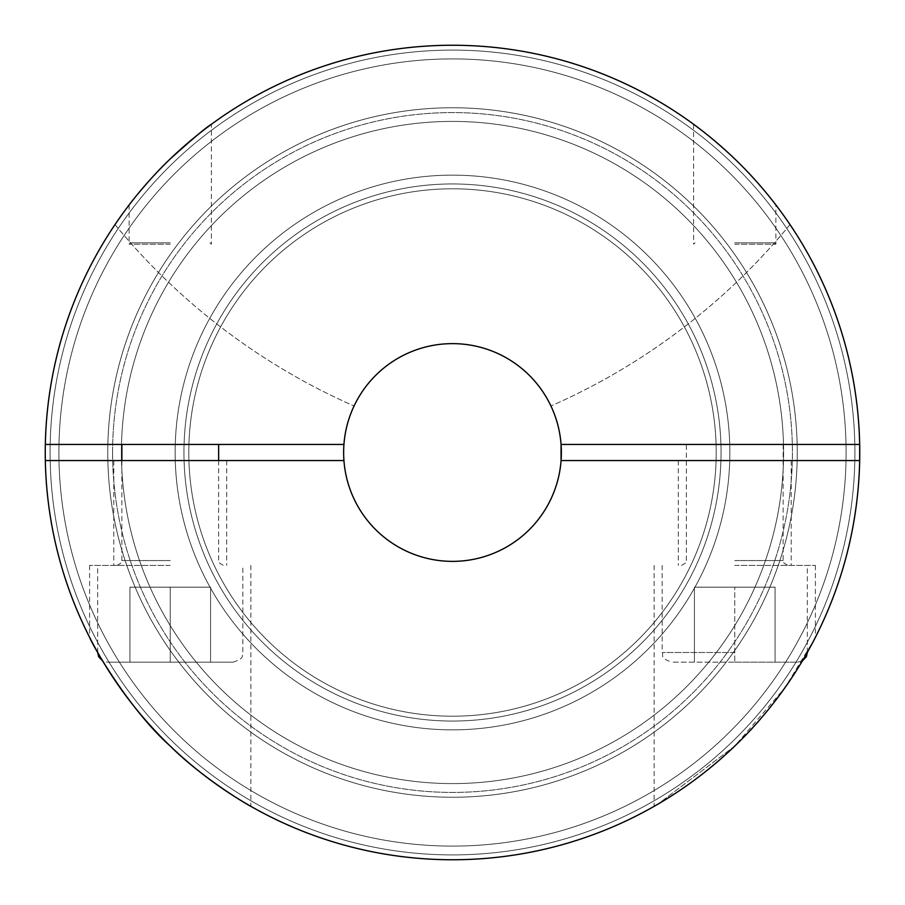 <?xml version="1.0" encoding="UTF-8"?>
<svg xmlns="http://www.w3.org/2000/svg" width="905" height="905" viewBox="0 0 905 905"><rect width="100%" height="100%" fill="white"/><g stroke="black" fill="none" stroke-linecap="round" stroke-linejoin="round"><path stroke-width="0.68" stroke-dasharray="4.53 3.39" d="M716.206 452.5A263.706 263.706 0 0 1 452.5 716.206A263.706 263.706 0 0 1 188.794 452.5A263.706 263.706 0 0 1 452.5 188.794A263.706 263.706 0 0 1 716.206 452.5A263.706 263.706 0 0 1 452.5 716.206A263.706 263.706 0 0 1 188.794 452.5A263.706 263.706 0 0 1 452.5 188.794A263.706 263.706 0 0 1 716.206 452.5A263.706 263.706 0 0 1 452.5 716.206A263.706 263.706 0 0 1 188.794 452.5A263.706 263.706 0 0 1 452.5 188.794A263.706 263.706 0 0 1 716.206 452.5A263.706 263.706 0 0 1 452.5 716.206A263.706 263.706 0 0 1 188.794 452.5A263.706 263.706 0 0 1 452.5 188.794A263.706 263.706 0 0 1 716.206 452.5A263.706 263.706 0 0 1 452.5 716.206A263.706 263.706 0 0 1 188.794 452.5A263.706 263.706 0 0 1 452.5 188.794A263.706 263.706 0 0 1 716.206 452.5A263.706 263.706 0 0 1 452.5 716.206A263.706 263.706 0 0 1 188.794 452.5A263.706 263.706 0 0 1 452.5 188.794A263.706 263.706 0 0 1 716.206 452.5A263.706 263.706 0 0 1 452.5 716.206A263.706 263.706 0 0 1 188.794 452.5A263.706 263.706 0 0 1 452.5 188.794A263.706 263.706 0 0 1 716.206 452.5M854.908 452.5A402.408 402.408 0 0 0 452.5 50.092A402.408 402.408 0 0 0 50.092 452.5A402.408 402.408 0 0 0 452.5 854.908A402.408 402.408 0 0 0 854.908 452.5A402.408 402.408 0 0 0 452.5 50.092A402.408 402.408 0 0 0 50.092 452.5A402.408 402.408 0 0 0 452.5 854.908A402.408 402.408 0 0 0 854.908 452.5A402.408 402.408 0 0 0 452.5 50.092A402.408 402.408 0 0 0 50.092 452.5A402.408 402.408 0 0 0 452.5 854.908A402.408 402.408 0 0 0 854.908 452.5A402.408 402.408 0 0 0 452.5 50.092A402.408 402.408 0 0 0 50.092 452.5A402.408 402.408 0 0 0 452.5 854.908A402.408 402.408 0 0 0 854.908 452.5A402.408 402.408 0 0 0 452.5 50.092A402.408 402.408 0 0 0 50.092 452.5A402.408 402.408 0 0 0 452.5 854.908A402.408 402.408 0 0 0 854.908 452.5A402.408 402.408 0 0 0 452.5 50.092A402.408 402.408 0 0 0 50.092 452.5A402.408 402.408 0 0 0 452.5 854.908A402.408 402.408 0 0 0 854.908 452.5M183.953 452.5A268.547 268.547 0 0 1 452.5 183.953A268.547 268.547 0 0 1 721.047 452.5A268.547 268.547 0 0 1 452.5 721.047A268.547 268.547 0 0 1 183.953 452.5A268.547 268.547 0 0 1 452.5 183.953A268.547 268.547 0 0 1 721.047 452.5A268.547 268.547 0 0 1 452.5 721.047A268.547 268.547 0 0 1 183.953 452.5A268.547 268.547 0 0 1 452.5 183.953A268.547 268.547 0 0 1 721.047 452.5A268.547 268.547 0 0 1 452.5 721.047A268.547 268.547 0 0 1 183.953 452.5A268.547 268.547 0 0 1 452.5 183.953A268.547 268.547 0 0 1 721.047 452.5A268.547 268.547 0 0 1 452.5 721.047A268.547 268.547 0 0 1 183.953 452.5A268.547 268.547 0 0 1 452.5 183.953A268.547 268.547 0 0 1 721.047 452.5A268.547 268.547 0 0 1 452.5 721.047A268.547 268.547 0 0 1 183.953 452.5A268.547 268.547 0 0 1 452.5 183.953A268.547 268.547 0 0 1 721.047 452.5A268.547 268.547 0 0 1 452.5 721.047A268.547 268.547 0 0 1 183.953 452.5A268.547 268.547 0 0 1 452.5 183.953A268.547 268.547 0 0 1 721.047 452.5A268.547 268.547 0 0 1 452.5 721.047A268.547 268.547 0 0 1 183.953 452.5M102.638 660.955A407.25 407.25 0 0 1 97.672 652.369A407.25 407.25 0 0 0 102.638 660.955L107.344 662.177L233.151 662.177L107.344 662.177M45.25 452.5A407.25 407.25 0 0 0 452.5 859.75A407.25 407.25 0 0 0 859.75 452.5A407.25 407.25 0 0 0 452.5 45.25A407.25 407.25 0 0 0 45.25 452.5A407.25 407.25 0 0 0 452.5 859.75A407.25 407.25 0 0 0 859.75 452.5A407.25 407.25 0 0 0 452.5 45.25A407.25 407.25 0 0 0 45.25 452.5A407.25 407.25 0 0 0 452.5 859.75A407.25 407.25 0 0 0 859.75 452.5A407.25 407.25 0 0 0 452.5 45.25A407.25 407.25 0 0 0 45.25 452.5A407.25 407.25 0 0 0 452.5 859.75A407.25 407.25 0 0 0 859.75 452.5A407.25 407.25 0 0 0 452.5 45.25A407.25 407.25 0 0 0 45.25 452.5M734.747 565.399L815.394 565.399L734.747 565.399M734.747 662.177L797.656 662.177L671.849 662.177L734.747 662.177L734.747 587.175L734.747 662.177M734.747 444.434L783.142 444.434L734.747 444.434M734.747 244.226L775.879 244.226L734.747 244.226M734.747 242.823L774.476 242.823L734.747 242.823M170.253 565.399L89.606 565.399L170.253 565.399M170.253 444.434L121.858 444.434L170.253 444.434M170.253 244.226L129.121 244.226L170.253 244.226M170.253 242.823L130.524 242.823L170.253 242.823M112.582 452.5A339.918 339.918 0 0 0 452.5 792.418A339.918 339.918 0 0 0 792.418 452.5A339.918 339.918 0 0 0 452.5 112.582A339.918 339.918 0 0 0 112.582 452.5A339.918 339.918 0 0 0 452.5 792.418A339.918 339.918 0 0 0 792.418 452.5A339.918 339.918 0 0 0 452.5 112.582A339.918 339.918 0 0 0 112.582 452.5M452.5 107.752A344.748 344.748 0 0 0 107.752 452.5A344.748 344.748 0 0 0 452.5 797.248A344.748 344.748 0 0 0 797.248 452.5A344.748 344.748 0 0 0 452.5 107.752A344.748 344.748 0 0 0 107.752 452.5A344.748 344.748 0 0 0 452.5 797.248A344.748 344.748 0 0 0 797.248 452.5A344.748 344.748 0 0 0 452.5 107.752A344.748 344.748 0 0 0 107.752 452.5A344.748 344.748 0 0 0 452.5 797.248A344.748 344.748 0 0 0 797.248 452.5A344.748 344.748 0 0 0 452.5 107.752A344.748 344.748 0 0 0 107.752 452.5A344.748 344.748 0 0 0 452.5 797.248A344.748 344.748 0 0 0 797.248 452.5A344.748 344.748 0 0 0 452.5 107.752A344.748 344.748 0 0 0 107.752 452.5A344.748 344.748 0 0 0 452.5 797.248A344.748 344.748 0 0 0 797.248 452.5M859.671 444.434L561.066 444.434L859.671 444.434A407.25 407.25 0 0 0 452.5 45.25A407.25 407.25 0 0 0 45.25 452.5A407.25 407.25 0 0 0 452.5 859.75A407.25 407.25 0 0 0 859.75 452.5A407.25 407.25 0 0 0 452.5 45.25A407.25 407.25 90 0 1 790.008 224.587A407.25 407.25 0 0 0 45.329 444.434A407.25 407.25 90 0 1 452.5 45.25A407.25 407.25 -90 0 0 114.992 224.587A407.25 407.25 0 0 1 859.671 444.434L561.066 444.434A108.871 108.871 0 0 0 452.5 343.629A108.871 108.871 0 0 0 343.629 452.5A108.871 108.871 0 0 0 452.5 561.372A108.871 108.871 0 0 0 561.066 460.566L859.671 460.566A407.25 407.25 -90 0 0 452.5 45.25A407.25 407.25 0 0 0 45.329 444.434L45.329 460.566A407.25 407.25 0 0 0 452.5 859.75A407.25 407.25 0 0 0 859.75 452.5A407.25 407.25 0 0 0 452.5 45.25A407.25 407.25 0 0 0 45.25 452.5A407.25 407.25 0 0 0 452.5 859.75A407.25 407.25 0 0 0 859.671 460.566L561.066 460.566A108.871 108.871 0 0 1 452.5 561.372A108.871 108.871 0 0 0 561.372 452.5A108.871 108.871 0 0 0 452.5 343.629A108.871 108.871 90 0 1 561.066 460.566L859.671 460.566M45.329 460.566L343.934 460.566A108.871 108.871 0 0 0 452.5 561.372A108.871 108.871 0 0 1 343.629 452.5A108.871 108.871 0 0 1 452.5 343.629A108.871 108.871 0 0 1 561.066 444.434A108.871 108.871 0 0 0 452.5 343.629A108.871 108.871 0 0 1 550.93 405.983A108.871 108.871 -90 0 0 343.934 444.434A108.871 108.871 0 0 1 452.5 343.629A108.871 108.871 0 0 0 354.07 405.983A108.871 108.871 90 0 1 452.5 343.629A108.871 108.871 0 0 0 343.934 444.434L45.329 444.434M815.36 637.38L815.394 637.324C812.011 646.408 774.601 710.776 734.747 746.071L657.811 804.217L734.747 746.071L784.963 687.71L814.308 639.428M656.872 804.76L654.835 805.925L656.872 804.76M170.253 158.929C151.565 176.26 130.365 202.98 129.121 204.96C130.365 202.98 151.565 176.26 170.253 158.929M170.253 746.071C130.399 710.776 92.989 646.408 89.606 637.324C92.989 646.408 130.399 710.776 170.253 746.071M734.747 460.566L791.208 460.566L734.747 460.566M170.253 460.566L113.792 460.566L170.253 460.566M734.747 158.929C712.473 138.85 698.762 127.311 693.626 124.302C698.762 127.311 712.473 138.85 734.747 158.929C712.473 138.85 698.762 127.311 693.626 124.302C698.762 127.311 712.473 138.85 734.747 158.929C753.435 176.26 774.635 202.98 775.879 204.96C774.635 202.98 753.435 176.26 734.747 158.929M790.008 224.587A645.152 645.152 0 0 1 550.93 405.983A645.152 645.152 0 0 0 790.008 224.587M114.992 224.587A645.152 645.152 0 0 0 354.07 405.983A645.152 645.152 0 0 1 114.992 224.587M343.934 460.566L343.934 444.434M210.571 587.175L210.571 662.177L210.571 587.175L170.253 587.175L170.253 662.177L170.253 587.175L210.571 587.175M129.924 587.175L129.924 662.177L129.924 587.175L170.253 587.175L129.924 587.175M775.076 587.175L775.076 662.177L775.076 587.175L734.747 587.175L775.076 587.175M694.429 587.175L694.429 662.177L694.429 587.175L734.747 587.175L694.429 587.175M175.14 452.5A277.36 277.36 0 0 0 452.5 729.86A277.36 277.36 0 0 0 729.86 452.5A277.36 277.36 0 0 0 452.5 175.14A277.36 277.36 0 0 0 175.14 452.5A277.36 277.36 0 0 0 452.5 729.86A277.36 277.36 0 0 0 729.86 452.5A277.36 277.36 0 0 0 452.5 175.14A277.36 277.36 0 0 0 175.14 452.5A277.36 277.36 0 0 0 452.5 729.86A277.36 277.36 0 0 0 729.86 452.5A277.36 277.36 0 0 0 452.5 175.14A277.36 277.36 0 0 0 175.14 452.5A277.36 277.36 0 0 0 452.5 729.86A277.36 277.36 0 0 0 729.86 452.5A277.36 277.36 0 0 0 452.5 175.14A277.36 277.36 0 0 0 175.14 452.5A277.36 277.36 0 0 0 452.5 729.86A277.36 277.36 0 0 0 729.86 452.5A277.36 277.36 0 0 0 452.5 175.14A277.36 277.36 0 0 0 175.14 452.5A277.36 277.36 0 0 0 452.5 729.86A277.36 277.36 0 0 0 729.86 452.5A277.36 277.36 0 0 0 452.5 175.14A277.36 277.36 0 0 0 175.14 452.5A277.36 277.36 0 0 0 452.5 729.86A277.36 277.36 0 0 0 729.86 452.5A277.36 277.36 0 0 0 452.5 175.14A277.36 277.36 0 0 0 175.14 452.5A277.36 277.36 0 0 0 452.5 729.86A277.36 277.36 0 0 0 729.86 452.5A277.36 277.36 0 0 0 452.5 175.14A277.36 277.36 0 0 0 175.14 452.5A277.36 277.36 0 0 0 452.5 729.86A277.36 277.36 0 0 0 729.86 452.5A277.36 277.36 0 0 0 452.5 175.14A277.36 277.36 0 0 0 175.14 452.5A277.36 277.36 0 0 0 452.5 729.86A277.36 277.36 0 0 0 729.86 452.5A277.36 277.36 0 0 0 452.5 175.14A277.36 277.36 0 0 0 175.14 452.5A277.36 277.36 0 0 0 452.5 729.86A277.36 277.36 0 0 0 729.86 452.5A277.36 277.36 0 0 0 452.5 175.14A277.36 277.36 0 0 0 175.14 452.5A277.36 277.36 0 0 0 452.5 729.86A277.36 277.36 0 0 0 729.86 452.5A277.36 277.36 0 0 0 452.5 175.14A277.36 277.36 0 0 0 175.14 452.5A277.36 277.36 0 0 0 452.5 729.86A277.36 277.36 0 0 0 729.86 452.5A277.36 277.36 0 0 0 452.5 175.14A277.36 277.36 0 0 0 175.14 452.5A277.36 277.36 0 0 0 452.5 729.86A277.36 277.36 0 0 0 729.86 452.5A277.36 277.36 0 0 0 452.5 175.14A277.36 277.36 0 0 0 175.14 452.5A277.36 277.36 0 0 0 452.5 729.86A277.36 277.36 0 0 0 729.86 452.5A277.36 277.36 0 0 0 452.5 175.14A277.36 277.36 0 0 0 175.14 452.5A277.36 277.36 0 0 0 452.5 729.86A277.36 277.36 0 0 0 729.86 452.5A277.36 277.36 0 0 0 452.5 175.14A277.36 277.36 0 0 0 175.14 452.5A277.36 277.36 0 0 0 452.5 729.86A277.36 277.36 0 0 0 729.86 452.5A277.36 277.36 0 0 0 452.5 175.14A277.36 277.36 0 0 0 175.14 452.5A277.36 277.36 0 0 0 452.5 729.86A277.36 277.36 0 0 0 729.86 452.5A277.36 277.36 0 0 0 452.5 175.14A277.36 277.36 0 0 0 175.14 452.5A277.36 277.36 0 0 0 452.5 729.86A277.36 277.36 0 0 0 729.86 452.5A277.36 277.36 0 0 0 452.5 175.14A277.36 277.36 0 0 0 175.14 452.5A277.36 277.36 0 0 0 452.5 729.86A277.36 277.36 0 0 0 729.86 452.5A277.36 277.36 0 0 0 452.5 175.14A277.36 277.36 0 0 0 175.14 452.5A277.36 277.36 0 0 0 452.5 729.86A277.36 277.36 0 0 0 729.86 452.5A277.36 277.36 0 0 0 452.5 175.14A277.36 277.36 0 0 0 175.14 452.5A277.36 277.36 0 0 0 452.5 729.86A277.36 277.36 0 0 0 729.86 452.5A277.36 277.36 0 0 0 452.5 175.14A277.36 277.36 0 0 0 175.14 452.5A277.36 277.36 0 0 0 452.5 729.86A277.36 277.36 0 0 0 729.86 452.5A277.36 277.36 0 0 0 452.5 175.14A277.36 277.36 0 0 0 175.14 452.5A277.36 277.36 0 0 0 452.5 729.86A277.36 277.36 0 0 0 729.86 452.5A277.36 277.36 0 0 0 452.5 175.14A277.36 277.36 0 0 0 175.14 452.5A277.36 277.36 0 0 0 452.5 729.86A277.36 277.36 0 0 0 729.86 452.5A277.36 277.36 0 0 0 452.5 175.14A277.36 277.36 0 0 0 175.14 452.5A277.36 277.36 0 0 0 452.5 729.86A277.36 277.36 0 0 0 729.86 452.5A277.36 277.36 0 0 0 452.5 175.14A277.36 277.36 0 0 0 175.14 452.5A277.36 277.36 0 0 0 452.5 729.86A277.36 277.36 0 0 0 729.86 452.5A277.36 277.36 0 0 0 452.5 175.14A277.36 277.36 0 0 0 175.14 452.5A277.36 277.36 0 0 0 452.5 729.86A277.36 277.36 0 0 0 729.86 452.5A277.36 277.36 0 0 0 452.5 175.14A277.36 277.36 0 0 0 175.14 452.5M452.5 58.904A393.596 393.596 0 0 0 58.904 452.5A393.596 393.596 0 0 0 452.5 846.096A393.596 393.596 0 0 0 846.096 452.5A393.596 393.596 0 0 0 452.5 58.904A393.596 393.596 0 0 0 58.904 452.5A393.596 393.596 0 0 0 452.5 846.096A393.596 393.596 0 0 0 846.096 452.5A393.596 393.596 0 0 0 452.5 58.904A393.596 393.596 0 0 0 58.904 452.5A393.596 393.596 0 0 0 452.5 846.096A393.596 393.596 0 0 0 846.096 452.5A393.596 393.596 0 0 0 452.5 58.904A393.596 393.596 0 0 0 58.904 452.5A393.596 393.596 0 0 0 452.5 846.096A393.596 393.596 0 0 0 846.096 452.5A393.596 393.596 0 0 0 452.5 58.904A393.596 393.596 0 0 0 58.904 452.5A393.596 393.596 0 0 0 452.5 846.096A393.596 393.596 0 0 0 846.096 452.5A393.596 393.596 0 0 0 452.5 58.904A393.596 393.596 0 0 0 58.904 452.5A393.596 393.596 0 0 0 452.5 846.096A393.596 393.596 0 0 0 846.096 452.5A393.596 393.596 0 0 0 452.5 58.904A393.596 393.596 0 0 0 58.904 452.5A393.596 393.596 0 0 0 452.5 846.096A393.596 393.596 0 0 0 846.096 452.5A393.596 393.596 0 0 0 452.5 58.904A393.596 393.596 0 0 0 58.904 452.5A393.596 393.596 0 0 0 452.5 846.096A393.596 393.596 0 0 0 846.096 452.5A393.596 393.596 0 0 0 452.5 58.904A393.596 393.596 0 0 0 58.904 452.5A393.596 393.596 0 0 0 452.5 846.096A393.596 393.596 0 0 0 846.096 452.5A393.596 393.596 0 0 0 452.5 58.904A393.596 393.596 0 0 0 58.904 452.5A393.596 393.596 0 0 0 452.5 846.096A393.596 393.596 0 0 0 846.096 452.5A393.596 393.596 0 0 0 452.5 58.904A393.596 393.596 0 0 0 58.904 452.5A393.596 393.596 0 0 0 452.5 846.096A393.596 393.596 0 0 0 846.096 452.5A393.596 393.596 0 0 0 452.5 58.904A393.596 393.596 0 0 0 58.904 452.5A393.596 393.596 0 0 0 452.5 846.096A393.596 393.596 0 0 0 846.096 452.5A393.596 393.596 0 0 0 452.5 58.904A393.596 393.596 0 0 0 58.904 452.5A393.596 393.596 0 0 0 452.5 846.096A393.596 393.596 0 0 0 846.096 452.5A393.596 393.596 0 0 0 452.5 58.904A393.596 393.596 0 0 0 58.904 452.5A393.596 393.596 0 0 0 452.5 846.096A393.596 393.596 0 0 0 846.096 452.5A393.596 393.596 0 0 0 452.5 58.904A393.596 393.596 0 0 0 58.904 452.5A393.596 393.596 0 0 0 452.5 846.096A393.596 393.596 0 0 0 846.096 452.5A393.596 393.596 0 0 0 452.5 58.904A393.596 393.596 0 0 0 58.904 452.5A393.596 393.596 0 0 0 452.5 846.096A393.596 393.596 0 0 0 846.096 452.5A393.596 393.596 0 0 0 452.5 58.904A393.596 393.596 0 0 0 58.904 452.5A393.596 393.596 0 0 0 452.5 846.096A393.596 393.596 0 0 0 846.096 452.5A393.596 393.596 0 0 0 452.5 58.904A393.596 393.596 0 0 0 58.904 452.5A393.596 393.596 0 0 0 452.5 846.096A393.596 393.596 0 0 0 846.096 452.5A393.596 393.596 0 0 0 452.5 58.904A393.596 393.596 0 0 0 58.904 452.5A393.596 393.596 0 0 0 452.5 846.096A393.596 393.596 0 0 0 846.096 452.5A393.596 393.596 0 0 0 452.5 58.904A393.596 393.596 0 0 0 58.904 452.5A393.596 393.596 0 0 0 452.5 846.096A393.596 393.596 0 0 0 846.096 452.5A393.596 393.596 0 0 0 452.5 58.904A393.596 393.596 0 0 0 58.904 452.5A393.596 393.596 0 0 0 452.5 846.096A393.596 393.596 0 0 0 846.096 452.5A393.596 393.596 0 0 0 452.5 58.904A393.596 393.596 0 0 0 58.904 452.5A393.596 393.596 0 0 0 452.5 846.096A393.596 393.596 0 0 0 846.096 452.5A393.596 393.596 0 0 0 452.5 58.904A393.596 393.596 0 0 0 58.904 452.5A393.596 393.596 0 0 0 452.5 846.096A393.596 393.596 0 0 0 846.096 452.5A393.596 393.596 0 0 0 452.5 58.904A393.596 393.596 0 0 0 58.904 452.5A393.596 393.596 0 0 0 452.5 846.096A393.596 393.596 0 0 0 846.096 452.5A393.596 393.596 0 0 0 452.5 58.904M734.747 560.557L783.142 560.557L734.747 560.557M170.253 560.557L121.858 560.557L170.253 560.557M121.406 452.5A331.094 331.094 0 0 0 452.5 783.594A331.094 331.094 0 0 0 783.594 452.5A331.094 331.094 0 0 0 452.5 121.406A331.094 331.094 0 0 0 121.406 452.5A331.094 331.094 0 0 0 452.5 783.594A331.094 331.094 0 0 0 783.594 452.5A331.094 331.094 0 0 0 452.5 121.406A331.094 331.094 0 0 0 121.406 452.5A331.094 331.094 0 0 0 452.5 783.594A331.094 331.094 0 0 0 783.594 452.5A331.094 331.094 0 0 0 452.5 121.406A331.094 331.094 0 0 0 121.406 452.5A331.094 331.094 0 0 0 452.5 783.594A331.094 331.094 0 0 0 783.594 452.5A331.094 331.094 0 0 0 452.5 121.406A331.094 331.094 0 0 0 121.406 452.5M107.752 452.5A344.748 344.748 0 0 0 452.5 797.248M734.747 652.494L662.177 652.494L734.747 652.494M807.328 652.369L807.328 565.399M802.362 660.955L797.656 662.177M783.142 444.434L783.142 560.557C781.762 561.372 783.379 562.978 787.972 565.399M774.476 242.823L775.879 244.226L775.879 204.96M233.151 662.177C246.307 657.652 240.968 655.435 242.823 652.494L242.823 565.399M218.637 460.566L218.637 560.557C217.257 561.349 218.863 562.967 223.467 565.399M209.971 242.823L211.374 244.226L211.374 124.302M654.111 565.399L654.111 806.344M678.298 460.566L678.298 565.399M89.606 565.399L89.606 637.324M113.792 460.566L113.792 565.399M129.121 204.96L129.121 244.226L130.524 242.823M693.626 124.302L693.626 244.226L695.029 242.823M226.703 460.566L226.703 565.399M250.889 565.399L250.889 806.344M791.208 460.566L791.208 565.399M815.394 565.399L815.394 637.324M117.028 565.399C121.632 562.967 123.238 561.349 121.858 560.557L121.858 460.566M97.672 652.369L97.672 565.399M681.533 565.399C686.16 562.921 687.777 561.315 686.363 560.557L686.363 444.434M662.177 565.399L662.177 652.494C664.032 655.435 658.693 657.652 671.849 662.177"/><path stroke-width="1.36" d="M45.25 452.5A407.25 407.25 0 0 0 97.672 652.369A407.25 407.25 0 0 1 452.5 45.25A407.25 407.25 0 0 1 859.75 452.5A407.25 407.25 0 0 0 452.5 45.25A407.25 407.25 0 0 0 45.25 452.5M102.638 660.955A407.25 407.25 0 0 0 859.75 452.5A407.25 407.25 0 0 1 102.638 660.955L98.656 656.759L97.672 652.369M859.671 444.434L859.671 460.566L561.066 460.566A108.871 108.871 0 0 0 452.5 343.629A108.871 108.871 0 0 0 343.934 444.434A108.871 108.871 -90 0 0 343.934 460.566A108.871 108.871 0 0 0 452.5 561.372A108.871 108.871 0 0 0 561.066 460.566L561.066 444.434L859.671 444.434A407.25 407.25 0 0 0 452.5 45.25A407.25 407.25 0 0 0 45.329 444.434L343.934 444.434M657.811 804.217L656.872 804.76L657.811 804.217M654.835 805.925L654.225 806.276L654.835 805.925M814.308 639.428L815.36 637.38M211.374 124.302C206.238 127.311 192.527 138.85 170.253 158.929C151.565 176.26 130.365 202.98 129.121 204.96C130.365 202.98 151.565 176.26 170.253 158.929C192.527 138.85 206.238 127.311 211.374 124.302M250.889 806.344C251.171 806.921 203.817 779.601 170.253 746.071C130.399 710.776 92.989 646.408 89.606 637.324C92.989 646.408 130.399 710.776 170.253 746.071C203.817 779.601 251.171 806.921 250.889 806.344M343.934 460.566L45.329 460.566A407.25 407.25 0 0 0 452.5 859.75A407.25 407.25 0 0 0 859.671 460.566M45.329 460.566A407.25 407.25 90 0 1 45.329 444.434M807.328 652.494L806.344 656.759L802.362 660.955M218.637 460.566L218.637 444.434M121.858 460.566L121.858 444.434"/></g></svg>
